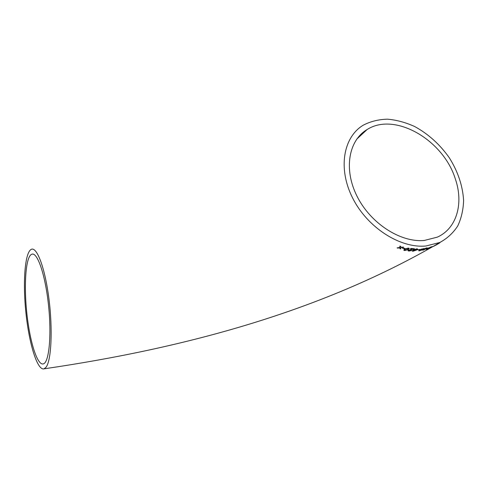 <?xml version="1.0" encoding="UTF-8"?>
<svg xmlns="http://www.w3.org/2000/svg" width="488" height="488" viewBox="0 0 488 488"><rect width="100%" height="100%" fill="white"/><g stroke="black" fill="none" stroke-linecap="round" stroke-linejoin="round"><path stroke-width="0.73" d="M420.461 249.868L418.649 250.783L421.821 250.057L424.157 248.514L420.125 249.667M46.049 367.226C51.319 360.601 52.875 329.491 48.928 298.766C45.036 267.997 36.935 246.593 31.354 249.319C24.839 252.144 22.674 282.399 25.949 313.095C29.121 343.814 37.399 370.935 44.085 368.83L46.049 367.226M425.993 245.989C400.093 248.538 367.385 227.518 352.635 198.03C337.702 168.58 343.259 137.091 363.292 125.16C370.599 121.39 378.664 119.395 387.49 119.17C396.53 119.963 405.601 122.421 414.69 126.538C428.336 133.999 439.877 144.417 449.32 157.801C457.976 171.642 462.734 185.861 463.6 200.464C463.307 209.791 461.343 218.307 457.714 225.999C453.163 233.008 447.191 238.498 439.798 242.481L425.993 245.989M400.721 246.349L399.855 246.086L399.873 247.41L397.073 247.898L399.873 247.806L399.892 248.697L400.758 248.911L400.74 247.648L403.545 247.111L400.733 247.251L400.721 246.349M404.894 248.392L402.807 247.934L402.38 248.221L404.467 248.679L404.894 248.392M404.631 250.558L408.279 249.569L409.28 248.49L408.401 248.069L404.729 248.996L403.771 250.112L404.631 250.558L408.279 249.569M408.92 251.07L411.72 250.503L409.365 250.795L408.975 250.307L414.513 248.764L410.914 248.459L410.432 248.77L413.123 249.026L408.267 250.234L407.962 250.716L408.92 251.07L411.518 250.484M412.988 251.247L416.612 250.015L417.667 249.039L416.844 248.807L413.196 249.99L412.189 251.021L412.988 251.247L416.612 250.015M419.93 249.405L417.539 249.795L419.93 249.405M424.09 249.026L424.731 248.904L422.828 250.271L427.994 247.983L425.859 248.477L426.799 247.898L426.158 248.02L424.09 249.026M426.976 249.215L431.569 246.721L427.403 248.471L426.311 249.319L426.976 249.215L430.8 247.056L427.427 248.941M433.417 246.208L431.282 247.141L433.417 246.208M433.71 246.3L437.156 244.342L433.869 246.098M439.877 242.798L436.016 245.104M28.328 324.673C31.787 347.895 38.284 365.786 43.432 363.847C49.111 362.431 51.765 335.006 48.452 304.664C45.213 274.305 37.216 251.534 31.757 254.272C24.803 256.627 23.406 293.544 28.328 324.673M424.249 240.468C400.447 242.707 370.532 223.351 357.076 196.322C343.448 169.336 348.585 140.452 367.074 129.558C394.713 111.697 443.269 139.843 455.298 178.821C463.832 203.282 456.847 228.53 437.26 237.156L424.249 240.468M439.352 243.109L438.163 243.823M437.516 244.189L435.985 245.122M435.4 245.116L436.016 244.805M436.473 244.531L436.004 244.762M428.86 248.294L430.428 247.532M430.379 247.434L431.453 246.69M426.329 249.252L426.933 249.118M430.684 247.05L427.116 248.904M424.328 248.88L424.731 248.904M422.785 250.173L427.5 248.282M426.506 247.953L425.859 248.477M426.725 248.477L425.329 248.685L423.987 249.63L426.725 248.477L423.987 249.63M418.655 250.722L419.436 250.856M419.405 250.759L421.821 250.057M423.749 248.947L421.815 249.697M423.712 248.849L424.115 248.477M421.296 249.905L419.473 250.49M423.31 248.721L420.894 249.533M421.138 249.289L420.882 249.6L421.394 249.636L423.358 248.752L421.107 249.191M419.625 250.338L421.358 249.929L419.595 250.24M417.71 249.685L419.491 249.679M416.587 249.911L417.618 248.978M412.183 250.954L412.964 251.149M416.813 249.191L413.861 249.911L412.988 250.759M413.434 250.972L416.844 249.228L413.885 250.015L412.988 250.826L413.434 250.972M408.962 250.21L411.762 249.588M411.744 249.49L414.099 248.978M410.56 248.691L413.123 249.026M407.962 250.649L408.901 250.972M408.267 249.472L409.249 248.441M403.765 250.033L404.619 250.46M408.432 248.581L407.956 248.252L405.43 249.032L404.576 249.935M405.064 250.277L407.571 249.472L408.444 248.618L407.968 248.349L405.443 249.13L404.582 250.002L405.064 250.277M402.484 248.148L404.467 248.679M404.454 248.581L404.778 248.368M399.861 246.092L399.867 247.312M397.275 247.867L397.94 248.16M397.94 248.063L399.873 247.806M399.892 248.599L400.758 248.911M400.752 248.813L400.74 247.648M400.74 247.556L403.326 247.056M44.085 368.83C188.886 347.657 320.97 310.447 433.533 246.22M439.798 242.481L434.283 245.781M356.691 139.208L367.074 129.558"/></g></svg>
